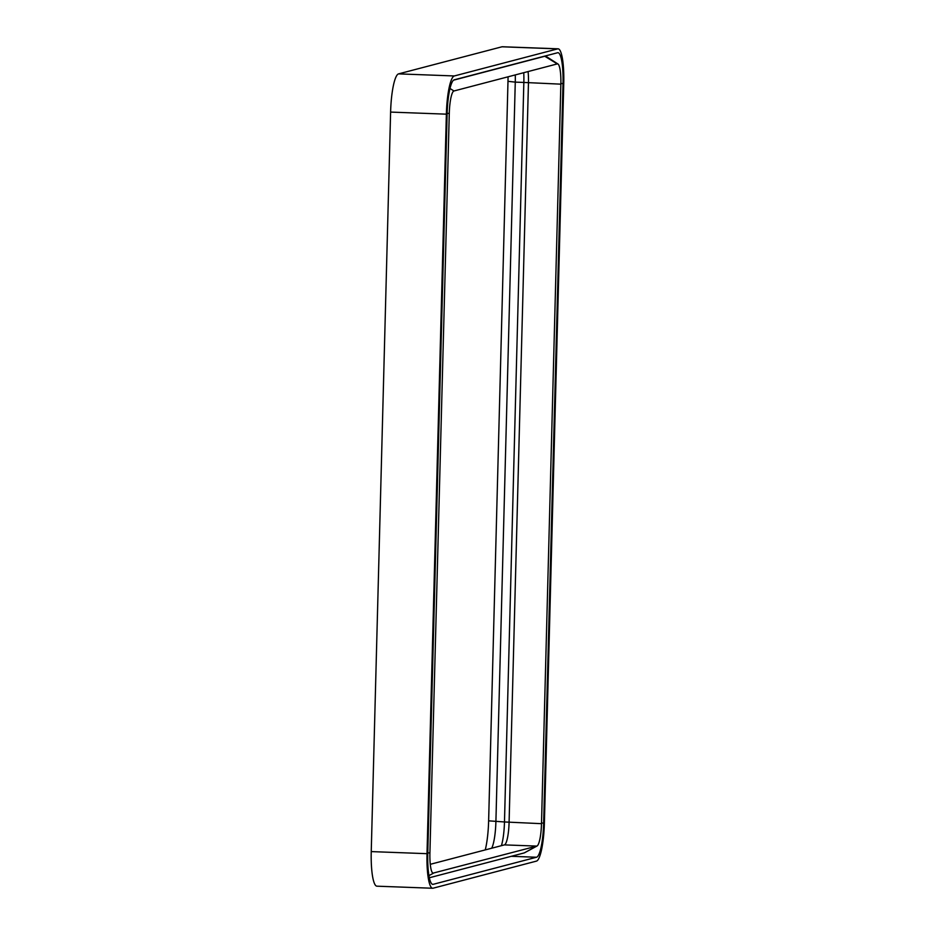 <?xml version="1.0" encoding="UTF-8"?>
<svg xmlns="http://www.w3.org/2000/svg" width="935" height="935" viewBox="0 0 935 935"><rect width="100%" height="100%" fill="white"/><g stroke="black" fill="none" stroke-linecap="round" stroke-linejoin="round"><path stroke-width="1.4" d="M544.392 822.917L563.758 83.402A36.442 6.954 -87.9 0 0 558.09 48.819A36.442 6.954 -87.9 0 0 557.692 48.865L454.34 75.957A36.442 6.954 92.1 0 0 446.369 114.163L427.014 853.678A36.442 6.954 -87.9 0 0 432.671 888.25A36.442 6.954 -87.9 0 0 433.069 888.203L536.421 861.123A36.442 6.954 92.1 0 0 544.392 822.917M485.253 849.903A36.442 6.954 92.1 0 0 488.631 820.837L507.985 81.322L515.267 82.128L495.901 821.643A27.209 5.189 -87.9 0 1 491.716 848.209M432.671 888.25L376.91 886.181A36.442 6.954 -87.9 0 1 371.242 851.598L390.608 112.083L446.369 114.163M558.09 48.819L502.329 46.75A36.442 6.954 -87.9 0 0 501.931 46.797L398.579 73.877A36.442 6.954 92.1 0 0 390.608 112.083M432.998 873.15L536.819 846.093A21.376 4.079 92.1 0 0 537.041 846A21.376 4.079 92.1 0 0 541.494 823.677L560.86 84.162A21.376 4.079 -87.9 0 0 557.985 64.024A21.376 4.079 -87.9 0 0 557.529 63.872A21.376 4.079 -87.9 0 0 557.295 63.907L453.942 90.987A21.376 4.079 92.1 0 0 449.279 113.404L447.14 113.38M428.931 875.628L433.466 873.173A21.376 4.079 -87.9 0 1 433.232 873.197A21.376 4.079 -87.9 0 1 429.913 852.919L449.279 113.404M528.088 71.551A21.376 4.079 -87.9 0 1 528.45 82.958L509.084 822.473A21.376 4.079 -87.9 0 1 504.982 844.527A21.376 4.079 -87.9 0 1 504.409 844.889L430.264 864.314M508.056 76.81A36.442 6.954 -87.9 0 1 507.985 81.322M563.01 83.601L543.644 823.116A32.55 6.206 92.1 0 1 536.526 857.243L433.174 884.323A32.55 6.206 -87.9 0 1 432.811 884.37A32.55 6.206 -87.9 0 1 427.762 853.48L447.117 113.965A32.55 6.206 92.1 0 1 454.235 79.826L557.587 52.746A32.55 6.206 -87.9 0 1 557.95 52.711A32.55 6.206 -87.9 0 1 563.01 83.601L560.871 83.519M453.639 80.141L545.105 56.17A28.669 5.47 -87.9 0 1 545.421 56.135A28.669 5.47 -87.9 0 1 546.028 56.334L557.985 64.024M537.041 846L524.547 852.778A28.669 5.47 -87.9 0 1 524.243 852.907L429.34 877.766M541.494 823.677L504.479 821.958L523.845 82.444L560.86 84.162M488.631 820.837L504.479 821.958A27.209 5.189 -87.9 0 1 501.405 845.672M523.752 72.696A27.209 5.189 -87.9 0 1 523.845 82.444L515.267 82.128A27.209 5.189 -87.9 0 0 515.267 74.917M371.242 851.598L427.014 853.678M398.579 73.877L454.34 75.957M501.931 46.797L557.692 48.865M504.409 844.889L536.819 846.093L524.243 852.907M433.174 884.323L432.461 884.3M536.526 857.243L511.27 856.308M543.644 823.116L541.505 823.034M557.295 63.907L544.614 56.147M453.942 90.987L450.016 88.486M429.913 852.919L427.774 852.895M545.421 56.135L544.778 56.112"/></g></svg>

